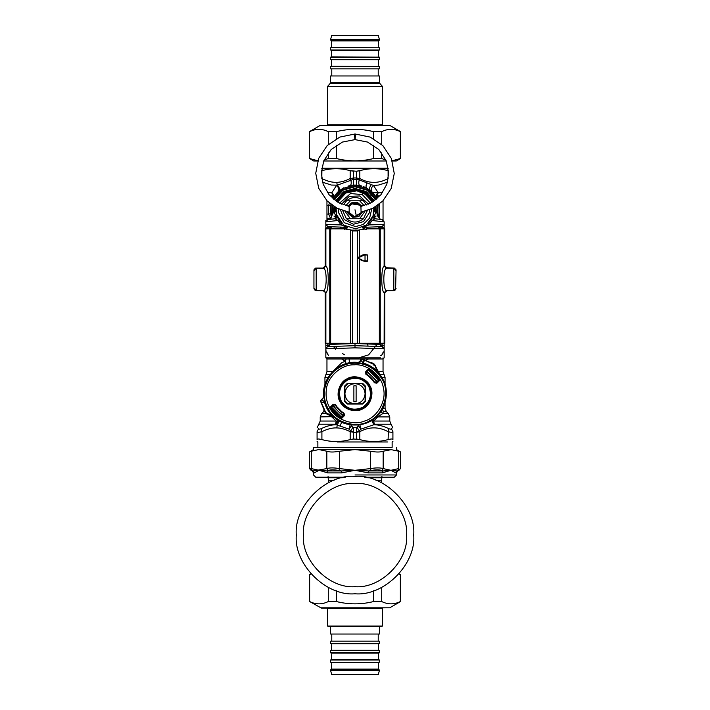 <?xml version="1.0" encoding="UTF-8"?>
<svg xmlns="http://www.w3.org/2000/svg" width="710" height="710" viewBox="0 0 710 710"><rect width="100%" height="100%" fill="white"/><g stroke="black" fill="none" stroke-linecap="round" stroke-linejoin="round"><path stroke-width="1.06" d="M333.505 346.418L335.582 349.524M347.643 357.849L355 358.967L368.623 354.867L377.977 343.294M380.507 355.603L381.394 355.603L384.163 351.379L383.853 352.524M328.606 355.603L325.837 351.379L327.807 353.598M380.8 343.285L380.8 344.448L355 343.507L355 347.856L325.837 348.796L326.147 352.524M355 343.507L329.2 344.448L325.837 348.796L327.514 346.622L325.837 348.796L325.837 343.267M380.8 344.448L382.486 346.622L355 345.681L327.514 346.622M375.847 216.825L373.096 215.796C372.794 217.358 373.407 218.334 374.951 218.733L372.111 220.482L368.916 224.919L368.41 223.33L371.49 219.354L372.111 220.482L384.163 221.848L384.163 224.431L381.998 226.676L363.218 227.333L362.233 227.75L365.881 229.445L366.839 227.2M384.163 228.824L384.163 224.431L368.916 224.919L362.233 227.75M363.058 227.058L362.482 227.315M363.839 192.871L372.448 202.075L367.318 195.214L356.926 190.795L345.859 193.031L337.552 202.075M336.043 207.684L336.611 214.81L343.693 225.132L355.657 228.833L366.325 225.114L373.016 216.017L373.957 207.684L375.324 211.083L374.01 208.27L374.072 209.885M335.422 207.329L334.676 211.083L334.676 208.163L336.043 207.737L334.676 211.083L335.972 208.474M335.99 208.27L336.043 211.864M336.087 212.192L336.398 213.958M336.611 214.81L336.904 215.796C337.206 217.358 336.593 218.334 335.049 218.733L327.807 219.63L325.837 221.848L325.837 224.431L328.002 226.676L347.137 227.306L341.084 224.919L337.889 220.482L335.049 218.733L332.44 219.053M325.837 227.786L327.807 227.786L328.002 226.676L325.837 224.431L325.837 228.824L325.837 224.431L341.084 224.919L341.59 223.33L338.51 219.354L336.904 215.796L334.525 218.804M347.438 227.28L346.755 226.969M355.257 228.842L357.077 228.727M377.56 219.053L375.475 218.804L373.362 214.908L373.087 215.822M372.723 216.798L371.925 218.556M373.646 213.763L374.037 210.879M374.072 209.654L374.063 209.201M339.904 221.431L338.51 219.354L337.889 220.482L325.837 221.848L327.807 219.63L325.837 221.848M331.987 226.809L343.161 227.2L344.119 229.445L347.767 227.75L347.137 227.306M328.002 226.676L329.289 226.721M314.379 288.384L316.11 290.612L323.973 290.763M325.837 345.442L327.807 345.442L327.807 343.276M328.002 346.551L327.807 345.442L329.387 345.388M351.237 230.129L358.763 230.129M347.767 227.75L346.782 227.333M355 347.856L384.163 348.796L382.486 346.622M380.613 345.388L384.163 345.442L384.163 348.796L381.998 346.551L382.193 343.276M373.957 207.728L374.614 207.657L374.552 208.633M382.193 353.598L384.163 351.379L384.163 348.796M328.109 219.585L329.476 219.417L331.446 217.198L332.759 212.947L334.676 211.083L334.383 212.947L335.928 209.769M313.944 288.278L313.944 270.332L313.944 288.295L313.944 270.332L316.19 268.087L323.636 268.194C327.026 269.259 327.026 289.423 323.636 290.461L316.19 290.541L313.989 288.819M315.808 290.585L324.328 290.905M315.346 290.381L316.101 290.612M335.448 208.633L335.99 208.225M316.19 268.087L314.379 270.253M315.346 268.265L313.989 269.827M315.808 268.06L324.39 268.052M376.007 216.115L374.055 216.115L375.617 212.947L375.324 211.083L377.232 212.947L376.185 209.769L376.052 206.441L376.291 210.71M381.891 219.585L380.524 219.417L378.554 217.198L377.241 212.947L375.617 212.947L374.072 209.769M334.392 211.358L334.676 208.163M333.159 212.538L334.552 206.814M333.815 209.769L332.768 212.947L334.383 212.947L335.945 216.115L336.638 214.908M333.993 216.115L336.052 216.577L334.153 216.825M336.904 215.796L336.851 217.358M377.241 212.947L376.3 210.435M374.01 208.225L375.324 211.083L375.324 208.163L376.185 209.769M374.578 207.329L375.324 208.163M375.608 211.358L375.448 206.814M382.193 228.824L382.193 227.786L384.163 227.786L384.163 224.431L381.998 226.676L382.193 227.786L378.288 227.919M375.475 218.804L382.193 219.63L384.163 221.848L382.193 219.63M373.096 215.796C372.794 217.358 373.407 218.334 374.951 218.733M384.793 228.824L367.239 228.877L384.793 228.824L384.793 265.842L384.216 265.859L386.453 268.105L393.81 268.105L396.011 269.827M395.621 270.253L393.89 268.025L385.672 267.741M394.192 268.06L394.654 268.265M394.654 290.381L396.011 288.819M394.192 290.585L386.027 290.763M395.621 288.384L395.985 288.943L396.056 288.375M384.163 345.442L384.163 343.267M313.944 288.384L314.015 288.943L313.944 288.384M315.009 290.283L315.63 290.55M325.207 228.824L342.761 228.877L325.207 228.824L325.207 265.842L325.783 265.859L323.547 268.105L316.19 268.105L316.19 290.541L313.944 288.295L313.944 270.27M313.944 270.261L314.015 269.702L313.944 270.261M315.009 268.362L315.63 268.096M333.167 212.476L333.948 206.441L333.691 210.293M376.832 212.476L376.309 210.293M396.056 270.261L395.985 269.702L396.056 270.261M394.991 268.362L394.37 268.096M386.329 267.768L393.89 268.025M394.991 290.283L394.37 290.55M385.636 291.011L386.329 290.878M325.837 347.856L325.837 357.849L380.595 357.849M374.347 200.832L365.81 191.398L355 188.461L344.19 191.398L335.652 200.832L343.516 191.815L355 188.461L366.484 191.815L374.347 200.832M345.522 228.86L342.717 227.191M333.736 211.252L333.682 209.92M344.19 191.398L355 188.461L365.81 191.398M374.401 218.6L373.345 220.624M378.554 217.127L379.593 207.657L379.069 204.32M377.063 198.711L367.638 188.576L355 185.088L342.362 188.576L332.937 198.711M330.931 204.32L330.407 207.657L331.348 216.816M378.803 216.284L379.042 215.334M376.477 197.611L376.202 197.14M376.123 197.016L373.637 193.59M373.336 193.253L372.626 192.499M377.968 197.895L377.134 195.924L376.717 198.054C375.874 196.075 376.353 194.3 378.164 192.756L373.54 185.505C371.028 187.68 370.531 189.819 372.049 191.922L366.83 188.114L363.476 186.588M372.049 191.922L370.38 190.466C369.076 188.931 369.413 186.978 371.41 184.609L359.198 179.879C358.452 182.994 358.692 184.893 359.926 185.585L352.595 185.212M361.496 185.967L359.926 185.585M351.21 185.381L347.953 186.118M343.605 187.884L339.176 190.83M339.043 190.946L336.922 192.969M336.567 193.368L335.759 194.318M335.493 194.655L333.283 198.054C334.126 196.075 333.647 194.3 331.836 192.756L336.46 185.505C338.972 187.68 339.469 189.819 337.951 191.922L338.59 191.336C340.01 189.49 339.575 187.422 337.286 185.159L331.41 185.044L322.553 182.221M330.319 209.441L330.319 210.009M330.718 218.849L328.641 214.216L328.641 205.323L330.656 205.696L330.895 215.077M331.144 216.097L330.878 214.979M364.221 205.66L359.624 200.797L346.533 200.797L343.995 204.187M342.69 210.577L346.267 218.485M363.467 218.742L346.533 218.742C352.178 223.135 357.822 223.135 363.467 218.742L367.31 210.577M366.369 204.968L363.467 200.797L359.624 200.797M346.533 200.797C352.178 196.404 357.822 196.404 363.467 200.797M325.837 357.849L326.955 358.967L383.045 358.967L384.163 357.849L384.163 347.856M355 403.839C361.088 403.2 364.452 399.836 365.1 393.748L365.1 386.648L362.091 383.648L355 383.648C348.912 384.287 345.548 387.651 344.9 393.748C345.548 399.836 348.912 403.2 355 403.839L347.909 403.839L344.9 400.839L344.9 386.648L347.909 383.648L355 383.648C361.088 384.287 364.452 387.651 365.1 393.748L365.1 400.839L362.091 403.839L355 403.839M356.118 401.691L356.118 385.796L353.882 385.796L353.882 401.691L356.118 401.691M361.958 359.633L362.766 359.269L375.022 365.02L379.14 373.833L377.143 371.064L374.214 364.088L362.18 359.145L360.831 360.245L362.18 359.145L360.831 360.245L361.958 359.633L363.493 359.988L363.538 363.218L360.831 360.307L358.355 362.517C339.238 359.792 321.044 377.986 323.769 397.094L321.541 399.579M375.022 365.02L371.676 362.588M378.687 379.584L369.164 370.061M331.313 407.913L331.792 408.676L331.313 407.913M340.836 417.427L331.401 408.046M376.912 369.076L382.566 378.687C389.932 390.331 386.125 409.963 374.942 418.012C364.878 427.429 344.874 427.349 334.88 417.862L332.697 415.519L332.324 415.882L325.783 412.67L325.34 412.954L326.28 413.77L335.093 417.879L332.324 415.882C328.57 412.004 325.952 407.478 324.479 402.286L321.239 402.242L326.28 413.77L323.849 410.415M332.697 415.519C329.005 411.702 326.431 407.247 324.985 402.144L321.568 399.579L320.405 400.928L325.34 412.954M320.885 400.706L320.529 401.505L321.239 402.242L320.885 400.706L323.769 397.094M369.271 385.947C363.662 377.835 356.305 375.679 347.199 379.468C339.087 385.077 336.93 392.435 340.729 401.54C346.338 409.652 353.695 411.818 362.801 408.019C370.913 402.41 373.07 395.053 369.271 385.947M347.261 383.427L362.739 383.427L365.322 386L365.322 401.487L362.739 404.061L347.261 404.061L344.678 401.487L344.678 386L347.261 383.427M379.14 373.833L376.779 371.436C372.963 367.745 368.508 365.18 363.396 363.724L358.346 362.535M324.985 402.144L323.795 397.094M335.546 418.163L334.88 417.862M360.831 360.307L358.355 362.517M363.396 363.724L363.538 363.218C368.73 364.7 373.265 367.31 377.143 371.064L376.779 371.436M341.9 418.172L339.975 418.403L330.345 408.774L330.576 406.848L333.096 404.318L335.582 404.656C337.632 408.268 340.472 411.108 344.084 413.167L344.43 415.643L341.9 418.172L340.205 418.021L340.063 416.947L341.492 417.027L343.942 415.35L343.702 413.584L335.164 405.037L333.398 404.798L331.419 408.072M378.288 380.232L376.655 382.637C374.241 378.013 370.726 374.498 366.111 372.084L368.508 370.46L368.419 369.635L369.795 369.466L379.273 378.954L379.113 380.329L378.288 380.232L378.581 379.415L379.122 380.338L378.599 379.442M370.025 369.085L379.655 378.714L379.424 380.649L376.904 383.169L374.418 382.832C372.368 379.22 369.528 376.38 365.916 374.321L365.57 371.845L368.099 369.315L370.025 369.085L369.937 370.54L368.508 370.46M378.581 379.415L378.208 378.812L379.655 378.714M330.345 408.774L330.887 407.158L331.712 407.256M344.084 413.167L343.942 415.35M333.096 404.318L335.191 404.877C337.286 408.561 340.179 411.454 343.871 413.557L343.702 413.584M344.43 415.643L344.11 415.323L341.581 417.853L341.492 417.027M339.975 418.403L330.727 408.534L331.792 408.676M330.576 406.848L333.398 404.798M379.424 380.649L376.584 382.859L374.809 382.61C372.714 378.927 369.821 376.034 366.129 373.93L366.058 372.138L366.298 373.904L374.836 382.45L376.904 383.169M365.57 371.845L365.89 372.164L368.419 369.635L368.099 369.315M320.521 401.487L321.497 399.579M330.336 415.661L326.28 413.77M374.41 364.23L373.602 365.029M366.395 360.298L368.428 358.967M379.229 218.795L379.655 203.85M377.489 381.794L366.955 371.259M332.511 405.694L343.045 416.229M333.345 404.851C335.759 409.475 339.273 412.989 343.889 415.403M331.215 406.83L341.909 417.524M378.43 380.036L368.712 370.309M358.337 425.68L360.999 429.115L373.851 424.74L374.454 424.225L373.087 419.424M392.914 428.068L391.086 424.225L374.454 424.225L372.28 419.974M359.713 424.269L360.999 429.115L359.393 430.721C357.796 429.009 357.272 427.704 357.813 426.817L357.938 426.657M349.781 423.355L353.429 427.713L356.571 427.713L358.656 424.944M326.955 200.77L326.955 218.937L330.975 219.292M350.287 424.269L349 429.115L350.607 430.721C352.204 429.009 352.728 427.704 352.187 426.817L352.107 426.719M351.344 424.944L351.654 425.663L349 429.115L340.196 426.124L341.563 422.139M356.571 189.171L356.571 188.514M371.41 184.609L373.54 185.505L378.838 184.999L387.447 182.221M391.086 424.225L389.772 421.048L373.744 421.048L377.702 416.921L382.566 413.744L383.373 411.658L382.193 408.49M371.658 420.373L373.851 424.74C378.341 424.749 383.222 426.009 388.485 428.512C390.225 429.319 391.157 429.319 391.281 428.512C391.707 423.426 391.707 423.426 391.281 428.512L392.914 431.68C392.914 426.595 392.914 426.595 392.914 431.68L392.914 439.588C392.799 438.807 391.192 438.807 388.095 439.588C378.67 442.188 369.244 442.188 359.819 439.588L353.429 438.975L353.429 432.23L350.181 431.68L350.181 439.588C340.756 442.17 331.33 442.17 321.905 439.588C318.808 438.807 317.201 438.807 317.086 439.588C317.086 442.17 317.086 442.17 317.086 439.588C317.086 442.17 317.086 442.17 317.086 439.588L317.086 431.68L317.086 439.588M359.198 179.879L356.571 179.364L356.571 178.024L359.819 178.565L359.198 179.879M382.566 413.744L388.459 413.744L382.566 413.744L380.959 411.436M389.772 421.048L389.772 416.921L377.702 416.921L377.205 415.953M351.556 424.962L351.707 425.893M358.364 425.45L358.443 424.962L358.364 425.45M363.786 358.967L364.833 361.133M360.662 359.571L360.609 361.257L360.653 359.588M356.571 432.097L359.393 430.721L359.819 431.68C369.244 426.595 378.67 426.595 388.095 431.68C391.201 432.488 392.808 432.488 392.914 431.68M356.571 427.713L356.571 432.23L359.819 431.68L359.819 439.588L356.571 439.055M330.469 415.723L336.256 421.048L335.546 424.225L337.277 425.121L336.726 427.917C340.764 427.961 345.246 429.213 350.181 431.68L350.607 430.721L353.429 432.097M353.429 427.713L353.429 432.23L356.571 432.23L356.571 438.975M353.429 178.024L353.429 179.364L337.286 185.159L336.726 182.328C340.756 182.284 345.246 181.032 350.181 178.565L353.429 178.024M356.571 171.19L359.819 170.666L356.571 171.27L350.181 170.666L350.181 178.565L350.802 179.879C351.548 182.994 351.308 184.893 350.074 185.585M353.429 171.27L353.429 185.07L356.571 185.07L353.429 185.141M356.571 171.27L356.571 185.141M326.955 205.421L328.641 205.323L329.449 203.104M326.955 201.285L327.452 201.267M326.955 218.254L331.055 218.458M339.185 420.879L337.277 425.121L340.196 426.124M388.485 428.512L388.095 439.588M353.429 439.055L350.181 439.588L353.429 438.975M338.342 420.373L336.149 424.74C331.659 424.749 326.777 426.009 321.515 428.512C319.775 429.319 318.843 429.319 318.719 428.512C318.293 423.426 318.293 423.426 318.719 428.512L317.086 431.68C317.086 426.595 317.086 426.595 317.086 431.68C317.192 432.488 318.799 432.488 321.905 431.68L321.905 439.588M337.197 441.984L387.589 441.984L337.197 441.984M388.556 170.782L388.095 170.666C378.67 168.057 369.244 168.057 359.819 170.666L359.819 178.565C369.244 183.65 378.67 183.65 388.095 178.565L388.192 178.831M353.429 171.19L350.181 170.666C340.756 168.084 331.33 168.084 321.905 170.666L321.444 170.782M321.728 168.261L388.272 168.261M349.151 359.038L349.347 362.845L349.142 359.011M330.656 213.843L326.955 214.118M346.24 363.582L345.166 361.133L346.214 358.967M321.905 170.666L321.808 178.831M329.12 411.125L328.739 408.383M317.086 427.908L320.228 421.048L320.228 416.921L332.457 416.655M318.914 424.225L335.546 424.225L337.72 419.974M321.515 428.512L321.905 431.68C327.337 428.964 332.28 427.713 336.726 427.917M392.914 439.588C392.914 442.17 392.914 442.17 392.914 439.588C392.914 442.17 392.914 442.17 392.914 439.588M324.958 440.315L327.266 440.759M327.31 440.768L329.626 441.114M341.98 169.069L340.125 168.891M330.088 195.924L332.866 195.924L333.283 198.054M341.554 358.949L345.166 361.133L341.554 362.916L332.218 372.12M353.429 189.171L353.429 188.514M327.541 192.756L331.836 192.756L332.866 195.924L332.031 197.895M316.19 290.541L323.547 290.541L325.783 292.786L322.961 290.523M322.961 268.087L325.207 265.842M348.264 229.667L350.988 229.88L352.48 230.972L352.462 343.303L384.793 343.249L384.793 292.768L387.039 290.523M350.988 229.889L345.992 229.401M361.931 229.649L359.011 229.88L357.538 230.963L352.462 230.963L350.988 229.88L348.077 229.649M361.745 229.667L359.011 229.88L357.52 230.972L352.48 230.963M325.872 228.842L325.872 265.966C329.023 267.244 329.023 291.446 325.872 292.689L325.783 292.786M384.216 265.859L384.128 265.966C380.977 267.244 380.977 291.446 384.128 292.689L386.364 290.461L393.81 290.541L386.453 290.541L384.216 292.786L384.793 292.768M384.128 228.842L384.128 265.966L386.364 268.194C382.974 269.259 382.974 289.423 386.364 290.461M323.636 290.461L325.872 292.689L325.872 343.267L352.462 343.303M325.207 292.768L325.207 343.249L325.872 343.267M363.946 229.401L359.011 229.889M365.055 254.996L367.745 254.996L364.94 254.562L367.745 255.005L367.745 260.836L365.029 260.845L365.029 255.005L364.345 254.562L364.94 254.562M384.793 265.842L387.039 268.087L393.81 268.087L393.81 290.541L396.056 288.295L393.81 290.541M395.621 288.313L396.056 270.35L393.81 268.087M364.408 260.845L364.94 261.289C366.884 261.484 367.824 261.333 367.745 260.836L364.345 261.289L358.097 257.925L364.408 255.005M364.94 261.289L362.1 260.685L357.982 258.316L357.982 257.535L357.982 258.316L357.982 257.535L362.1 255.156L365.499 254.553M364.345 261.289L357.982 258.316L357.982 257.535L362.1 255.156L364.345 254.553L365.49 254.553L365.055 255.005M355.488 134.039L355.142 139.639L355.275 134.039L370.265 137.119L382.938 145.71L391.361 158.481L394.263 173.488L391.201 188.487L382.646 201.178L372.768 208.305L361.186 212.068M354.512 134.039L354.858 139.639L354.512 134.039L354.858 139.639L342.495 142.053L331.126 149.57L323.68 160.993L321.346 173.364L323.174 184.245L328.996 194.655L338.262 202.492L349.169 206.406L349.169 213.133L348.663 212.041L354.139 216.443L356.89 216.23M360.556 205.971L360.849 206.441L371.738 202.492L381.004 194.655L386.826 184.245L388.654 173.364L386.32 160.993L378.874 149.57L367.505 142.053L355.142 139.639M349.063 212.947C350.767 215.698 353.225 216.834 356.429 216.346L361.079 212.654L360.937 206.601C358.639 203.158 355.577 202.252 351.769 203.868L349.063 206.601M362.002 206.211L357.21 202.235L351.237 202.882L347.998 206.211M347.421 211.82L348.113 213.532L352.79 217.304L358.763 216.665L362.579 211.82M351.769 203.868L359.917 205.172M320.281 607.804L389.719 607.804L321.417 608.106L309.649 601.53C315.861 604.618 322.083 604.618 328.295 601.53L336.354 601.53C348.787 604.618 361.212 604.618 373.646 601.53L381.705 601.53C387.917 604.618 394.139 604.618 400.351 601.53L400.351 574.674L398.913 574.044M310.891 573.822L309.409 574.674L309.409 601.53M311.086 574.044L309.409 574.674M373.646 601.53L373.646 590.747M381.705 587.356L381.705 601.53M336.354 590.747L336.354 601.53M328.295 601.53L328.295 587.356M309.649 574.674L309.649 601.53M320.281 125.386L389.719 125.386L320.281 125.386L309.409 131.661L309.649 158.516L317.787 160.779M392.213 160.779L400.351 158.516L400.351 131.661C394.139 128.572 387.917 128.572 381.705 131.661L373.646 131.661C361.212 128.572 348.787 128.572 336.354 131.661L328.295 131.661C322.083 128.572 315.861 128.572 309.649 131.661M389.719 125.386L400.591 131.661L400.591 158.516L396.313 160.984L392.284 160.984M386.32 160.984L323.68 160.984M317.716 160.984L313.687 160.984L309.649 158.516M324.035 160.123L328.295 158.516L336.354 158.516C348.787 161.605 361.212 161.605 373.646 158.516L381.705 158.516L385.965 160.123M328.295 158.516L328.295 152.81M328.295 144.512L328.295 131.661M336.354 131.661L336.354 138.752M336.354 145.284L336.354 158.516M381.705 131.661L381.705 144.512M381.705 152.81L381.705 158.516M373.646 158.516L373.646 145.284M373.646 138.743L373.646 131.661M330.611 82.892L330.611 75.961L379.389 75.961L379.389 82.892L330.611 82.892L327.647 86.336L382.353 86.336L327.647 86.336L327.647 124.8L327.079 125.368M382.921 125.368L382.353 124.8L327.647 124.8M330.611 39.485L331.677 35.5L378.323 35.5L379.389 39.485L330.611 39.485L331.18 40.63L378.82 40.63L379.389 40.062L330.611 40.062M379.389 39.485L379.389 40.062M331.49 40.63L331.49 47.756M378.51 47.756L331.774 47.463M330.611 47.756L379.389 47.756L379.389 50.028L330.611 50.028L330.611 47.756M331.49 50.028L331.49 57.155M378.51 57.155L331.774 56.871M330.611 57.155L379.389 57.155L379.389 59.436L330.611 59.436L330.611 57.155M331.49 59.436L331.49 66.554M378.51 66.554L331.774 66.27M330.611 66.554L379.389 66.554L379.389 68.835L330.611 68.835L330.611 66.554M331.774 68.835L331.774 75.961M382.237 626.06L327.647 626.06L328.215 626.628L381.785 626.628L382.353 626.06L382.353 608.399L382.921 607.822M378.226 674.5L331.677 674.5L330.611 670.515L379.282 670.515M378.323 674.5L379.389 670.515L378.82 669.37L331.18 669.37L330.611 669.938L379.282 669.938M379.282 662.244L379.389 659.972L330.611 659.972L330.611 662.244L379.282 662.244M379.282 652.845L379.389 650.564L330.611 650.564L330.611 652.845L379.282 652.845M379.282 643.446L379.389 641.166L330.611 641.166L330.611 643.446L379.282 643.446M330.611 626.628L330.611 634.039L379.389 634.039L379.389 626.628M334.117 480.235L328.641 480.235L328.073 477.786L342.273 477.786M367.727 477.786L381.927 477.786L381.359 480.235L375.883 480.235M355 476.392C325.961 473.765 293.683 506.053 296.301 535.091C293.683 564.13 325.961 596.409 355 593.782C384.039 596.409 416.317 564.13 413.699 535.091C416.317 506.053 384.039 473.765 355 476.392M311.282 451.232C308.699 452.27 308.699 452.27 311.282 451.232L311.273 468.582C308.69 467.668 308.69 467.668 311.282 468.591L312.116 470.535L311.282 468.591L319.056 470.304L326.99 470.952L328.073 470.535L326.831 468.591C329.742 467.668 333.948 467.668 339.46 468.591L339.043 470.535L341.173 470.952L355 470.304L341.537 472.896L327.727 472.896L319.056 470.304L314.264 472.896L313.163 470.952L326.831 468.591L326.831 451.232C329.742 452.27 333.957 452.27 339.46 451.232L339.46 468.591L355 470.304L368.827 470.952L370.957 470.535L370.54 468.591C376.052 467.668 380.258 467.668 383.169 468.591L381.927 470.535L383.01 470.952L390.944 470.304L396.837 470.952L397.884 470.535L398.718 468.591C401.31 467.668 401.31 467.668 398.718 468.591L398.718 451.232C401.301 452.27 401.301 452.27 398.718 451.232L390.944 449.608L318.577 449.608L311.282 451.232M370.54 451.232C376.043 452.27 380.258 452.27 383.169 451.232L383.169 468.591L390.944 470.304L382.273 472.896L368.463 472.896L355 470.304L370.54 468.591L370.54 451.232L355 449.608L339.46 451.232M391.423 447.362L313.492 447.362L313.492 449.608L309.329 452.013L309.329 467.899L310.447 469.842L312.373 470.952L313.492 472.896L313.492 474.963L315.737 477.209L345.273 477.209M391.423 449.608L383.169 451.232M326.831 451.232L319.056 449.608M312.116 470.535C309.906 469.612 309.906 469.612 312.116 470.535L313.163 470.952M396.837 470.952L395.736 472.896L390.944 470.304L398.718 468.591M341.537 472.896L341.173 470.952L326.99 470.952L327.727 472.896M382.273 472.896L383.01 470.952L368.827 470.952L368.463 472.896M396.508 447.362L396.508 449.608L400.671 452.013L400.671 467.899L399.552 469.842L397.627 470.952L396.508 472.896L396.508 474.963L394.263 477.209L364.727 477.209M344.616 354.805L342.22 353.402M337.161 348.796L335.422 346.356M367.372 343.959L368.117 346.134M366.298 229.428L367.292 227.191M327.807 228.824L327.807 227.786L331.712 227.919M364.07 229.392L363.839 228.576M336.993 201.72L344.492 193.076L355 190.04L365.508 193.076L373.007 201.72M373.797 201.214L365.907 192.224L355 189.117L344.093 192.224L336.203 201.214M327.807 226.659L327.807 227.2M342.202 228.877L339.868 227.085M332.307 213.47L332.422 205.412M334.277 199.812L342.948 190.182L355 186.774L367.052 190.182L375.723 199.812M377.578 205.412L377.108 216.115M377.684 216.115L378.084 205.057M376.176 199.448L367.274 189.668L355 186.215L342.726 189.668L333.824 199.448M331.916 205.057L331.863 214.216M350.376 200.797L345.779 205.66M345.016 211.269L350.376 218.742M359.624 218.742L364.984 211.269M340.418 209.769L344.137 219.496L353.394 224.262L363.476 221.635L369.236 212.956L369.582 209.752M341.545 204.143L349.32 196.342L359.73 195.978L368.454 204.143M338.2 208.784L338.368 212.299L344.252 222.718L355.586 226.588L363.067 224.537L369.608 218.13L371.8 208.784M370.478 203.175L362.304 194.611L350.554 193.546L339.522 203.175M329.6 407.62C335.031 419.397 352.843 426.177 364.727 420.995C377.214 417.48 386.702 400.946 383.444 388.397C381.918 375.519 367.07 363.564 354.166 364.816C341.208 364.31 327.079 377.099 326.298 390.038C325.553 396.251 326.653 402.108 329.6 407.62M324.523 389.808C323.724 396.402 324.896 402.623 328.029 408.481C334.117 422.486 357.05 429.213 369.733 420.711C383.737 414.631 390.464 391.698 381.971 379.007C374.392 366.884 363.502 361.727 349.32 363.538C335.448 366.999 327.177 375.759 324.523 389.808M369.866 385.619C374.552 392.612 370.842 405.259 363.121 408.605C356.127 413.291 343.489 409.581 340.134 401.869C335.448 394.875 339.158 382.228 346.879 378.883C353.873 374.197 366.511 377.906 369.866 385.619M368.685 386.267C363.307 378.492 356.251 376.424 347.527 380.063C339.744 385.441 337.676 392.488 341.315 401.221C346.693 408.995 353.749 411.063 362.473 407.425C370.256 402.046 372.324 395 368.685 386.267M379.122 373.629L379.415 374.285M378.137 371.694L383.045 371.694L383.045 357.849M372.874 192.756L382.459 192.756L378.164 192.756L377.134 195.924L379.912 195.924M371.206 195.924L370.327 195.924M367.833 192.756L366.706 192.756M382.734 408.49L385.06 408.49L385.06 402.845M381.802 377.365L385.06 377.365L381.802 377.365M383.373 411.658L386.382 411.658L385.06 408.49M385.06 384.651L385.06 377.365L384.057 374.525L379.85 374.525M367.097 182.843C365.783 185.39 365.694 187.147 366.83 188.114M367.052 359.89L366.697 358.967M356.571 432.283L353.429 432.283M356.571 179.293L353.429 179.293M356.571 177.962L353.429 177.962M321.905 178.565C327.337 181.281 332.28 182.541 336.726 182.328M388.095 170.666L388.095 178.565M328.197 377.365L324.94 377.365L324.94 384.651M326.227 413.744L321.541 413.744L323.618 411.658L324.541 411.658M332.298 416.921L333.025 416.921M320.228 421.048L336.256 421.048M330.15 374.525L325.943 374.525L326.955 371.694L332.067 371.694M325.783 265.859L323.636 268.194M329.742 228.86L329.742 343.285M330.656 228.868L330.656 343.285M357.538 230.963L357.538 343.303M359.366 229.862L359.366 256.736M359.366 259.114L359.366 343.303M350.633 229.862L350.633 343.303M384.128 343.267L384.216 292.786M387.039 268.087L386.364 268.194M380.258 228.86L380.258 343.285M379.344 228.868L379.344 343.285M357.982 257.535L362.1 255.156L362.331 255.547M355 209.769L356.429 216.346M347.785 211.891L348.397 213.382L352.879 216.994L358.603 216.373L362.215 211.891M361.665 206.282L357.121 202.554L351.397 203.166L348.335 206.282M348.814 206.379L351.619 203.575L359.846 204.64L361.186 206.379M361.701 211.979L361.381 212.796L354.095 216.772L348.299 211.979M330.274 83.7L379.726 83.7L330.274 83.7M331.774 40.914L378.226 40.914L331.774 40.914M331.774 50.312L378.226 50.312L331.774 50.312M331.774 59.72L378.226 59.72L331.774 59.72M327.647 626.06L327.647 608.399L382.237 608.399M378.119 669.086L331.881 669.086L378.119 669.086M331.49 669.37L331.774 662.536L378.119 662.536M378.119 659.688L331.881 659.688L378.119 659.688M331.49 659.972L331.774 653.129L378.119 653.129M378.119 650.28L331.881 650.28L378.119 650.28M331.49 650.564L331.774 643.73L378.119 643.73M355 586.664C329.484 588.972 301.12 560.607 303.427 535.091C301.12 509.576 329.484 481.211 355 483.519C380.516 481.211 408.88 509.576 406.573 535.091C408.88 560.607 380.516 588.972 355 586.664M397.884 470.535C400.094 469.612 400.094 469.612 397.884 470.535L397.911 470.517M381.927 470.535C379.371 469.612 375.714 469.612 370.957 470.535M339.043 470.535C334.286 469.612 330.629 469.612 328.073 470.535M396.508 474.963L355 474.963M329.2 343.285L329.2 344.448M378.554 228.957C378.954 227.448 379.673 226.694 380.72 226.721M325.837 224.431L325.837 220.482M331.446 228.957C330.913 227.36 330.185 226.605 329.28 226.721M383.045 200.77L383.045 219.914M389.772 416.921L388.459 413.744L386.382 411.658M384.057 374.525L383.045 371.694M360.609 360.121L360.609 361.257M317.086 441.531L317.867 441.984L317.867 447.362M392.914 441.531L392.133 441.984L392.133 447.362M349.391 362.34L349.391 360.121M323.618 411.658L324.168 411.001M320.228 416.921L321.541 413.744M324.94 377.365L325.943 374.525M326.955 218.937L326.955 221.724M326.955 371.694L326.955 357.849M362.1 255.156L364.345 254.553M348.814 212.068L337.117 208.252L327.177 201.001L318.701 188.265L315.737 173.267L318.719 158.286L327.186 145.577L339.868 137.065L354.84 134.03M389.719 607.804L400.591 601.53L400.591 574.674L399.109 573.822M309.409 158.516L309.409 131.661M379.389 82.892L382.353 86.336L382.353 124.8M378.226 47.463L378.51 40.63M378.226 56.871L378.51 50.028M378.226 66.27L378.51 59.436M378.226 68.835L378.226 75.961M327.647 608.399L327.079 607.822M330.611 670.515L330.611 669.938M378.51 662.244L378.51 669.37M378.51 652.845L378.51 659.972M378.51 643.446L378.51 650.564M331.774 641.166L331.774 634.039M378.226 641.166L378.226 634.039M328.641 480.235L328.641 482.649M381.359 480.235L381.359 482.649M381.927 477.786L381.927 476.534M328.073 477.786L328.073 476.534"/></g></svg>
